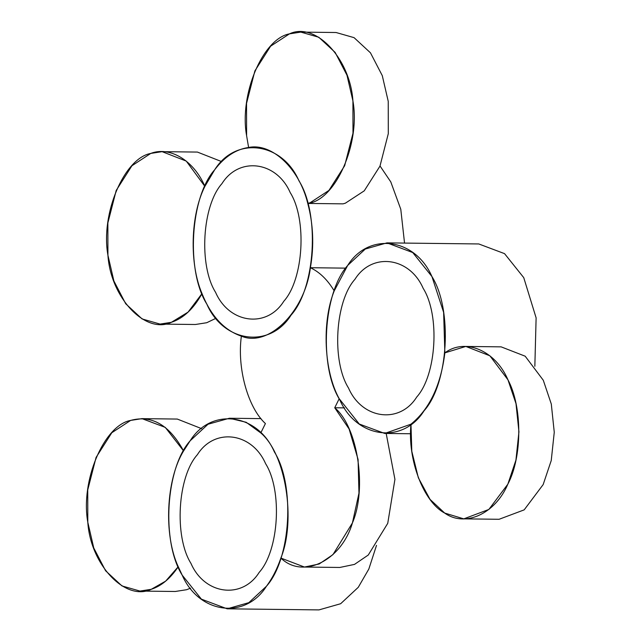<?xml version="1.0" encoding="UTF-8"?>
<svg xmlns="http://www.w3.org/2000/svg" width="642" height="642" viewBox="0 0 642 642"><rect width="100%" height="100%" fill="white"/><g stroke="black" fill="none" stroke-linecap="round" stroke-linejoin="round"><path stroke-width="0.96" d="M345.749 268.139L310.399 267.714C319.636 272.088 327.572 279.816 334.217 290.89L347.667 265.459L365.29 249.04L386.957 242.877L412.734 252.555L431.938 276.558L443.63 312.373L444.858 352.867L465.819 346.439L489.862 355.78L507.966 379.831L515.991 403.633L518.945 431.833L515.927 460.121L507.846 484.172L488.867 509.451L463.789 518.864L444.673 513.054L430.044 499.388L418.359 477.825L411.803 451.27L410.976 424.177L384.719 433.446L359.279 424.025L339.201 398.714L334.723 407.766L349.096 428.984L358.075 459.439L358.966 493.192L352.426 522.917L332.957 554.616L319.194 563.981L304.452 567.047L280.867 558.075C277.175 568.9 272.368 578.29 266.454 586.234L248.831 602.653L227.164 608.817L201.387 599.138L182.184 575.136L178.243 566.701L165.644 581.138L151.271 589.3L139.94 591.065L121.964 585.929L105.577 570.754L93.756 547.955L87.802 522.235L87.737 489.934L96.075 457.433L111.804 432.74L130.647 420.414L141.978 418.64L165.259 427.371L183.596 450.949L190.112 440.829L208.016 424.242L229.403 418.247L246.167 422.276L260.788 432.941L265.411 423.559C247.812 407.469 236.938 367.922 241.376 336.151C224.106 330.229 210.993 316.041 202.013 293.571L188.082 312.108L171.398 322.308L160.067 324.082L142.091 318.938L125.704 303.762L113.883 280.963L107.928 255.251L107.864 222.943L116.202 190.449L131.931 165.748L150.774 153.422L162.105 151.656L186.268 161.094L204.886 186.389L214.709 169.737C224.596 156.744 235.895 149.321 248.606 147.475L246.608 135.695L246.544 103.394L254.89 70.893L270.611 46.192L289.454 33.866L300.785 32.1L318.761 37.236L335.148 52.411L346.969 75.21L352.923 100.93L352.988 133.231L344.65 165.732L328.921 190.433L310.078 202.76L307.759 203.434L343.069 203.851L345.396 203.169L364.239 190.843L379.96 166.15L388.298 133.648L388.233 101.348L382.279 75.628L370.466 52.829L354.071 37.653L336.095 32.517L300.785 32.1M190.546 588.176L186.589 589.717L175.25 591.483L139.94 591.065M141.978 418.64L177.288 419.057L201.668 428.671M334.723 407.766L344.545 407.879M386.187 433.47L394.926 479.357L387.744 523.334L368.267 555.033L354.504 564.398L339.77 567.464L304.452 567.047M376.517 545.379L368.829 569.045L358.268 587.31L340.645 603.729L318.97 609.9L227.164 608.817M465.819 346.439L501.129 346.857L525.18 356.198L543.284 380.249L551.301 404.051L554.263 432.251L551.237 460.539L543.164 484.582L524.177 509.868L499.099 519.282L463.789 518.864M386.957 242.877L478.772 243.952L504.548 253.638L523.744 277.641L536.118 317.87L534.842 366.293M216.073 318.239L206.716 322.725L195.385 324.499L160.067 324.082M162.105 151.656L197.415 152.074L221.739 161.64M307.759 203.434C299.397 168.605 271.951 142.644 248.606 147.475L246.608 135.695C239.129 94.695 262.69 38.697 289.454 33.866C315.294 21.491 350.195 58.374 352.923 100.93C360.603 143.399 335.565 200.432 307.759 203.434C313.312 224.291 314.195 245.717 310.399 267.714C304.757 311.675 268.468 347.651 241.376 336.151C236.938 367.922 247.812 407.469 265.411 423.559L260.788 432.941C285.698 453.91 296.299 520.028 280.867 558.075C303.024 579.525 341.367 560.683 352.426 522.917C367.232 488.498 357.746 426.794 334.723 407.766L339.201 398.714C323.961 371.405 321.674 321.947 334.217 290.89C327.572 279.816 319.636 272.088 310.399 267.714M380.032 165.981L390.793 181.919L400.785 209.276L404.54 243.085M178.243 566.701C163.461 535.075 166.037 479.365 183.596 450.949C169.344 424.884 151.689 414.708 130.647 420.414C103.884 425.237 80.322 481.235 87.802 522.235C90.53 564.791 125.431 601.674 151.271 589.3C161.447 585.953 170.435 578.426 178.243 566.701M202.013 293.571C189.157 263.734 190.465 214.861 204.886 186.389C193.707 160.195 169.6 146.071 150.774 153.422C124.01 158.245 100.449 214.243 107.928 255.251C110.657 297.808 145.557 334.683 171.398 322.308C183.443 318.296 193.651 308.714 202.013 293.571M291.051 315.142C269.953 348.871 223.609 342.764 206.788 304.043C185.843 270.828 190.201 196.966 214.709 169.737C235.815 136.008 282.151 142.115 298.979 180.835C319.925 214.051 315.559 287.913 291.051 315.142M283.78 301.291C266.695 328.6 229.186 323.656 215.568 292.311C198.611 265.419 202.142 205.625 221.98 183.588C239.065 156.279 276.582 161.222 290.2 192.568C307.149 219.46 303.626 279.254 283.78 301.291M444.858 352.867C440.829 385.328 429.538 409.098 410.976 424.177C407.325 459.399 423.471 501.996 444.673 513.054C464.977 527.7 495.255 513.857 507.846 484.172C522.371 456.783 522.428 406.779 507.966 379.831C495.439 350.524 465.193 337.604 444.858 352.867M259.183 572.383C242.098 599.684 204.581 594.749 190.963 563.403C174.014 536.511 177.537 476.717 197.383 454.68C214.468 427.371 251.977 432.315 265.595 463.66C282.552 490.552 279.021 550.338 259.183 572.383M266.454 586.234C245.348 619.963 199.012 613.856 182.184 575.136C161.238 541.92 165.604 468.058 190.112 440.829C211.218 407.1 257.554 413.207 274.383 451.928C295.328 485.143 290.962 559.005 266.454 586.234M416.738 397.013C399.653 424.322 362.136 419.378 348.518 388.033C331.569 361.141 335.092 301.347 354.938 279.31C372.023 252.001 409.532 256.944 423.15 288.29C440.107 315.182 436.576 374.976 416.738 397.013M424.009 410.864C402.903 444.593 356.567 438.486 339.738 399.765C318.793 366.55 323.159 292.688 347.667 265.459C368.773 231.73 415.109 237.837 431.938 276.558C452.875 309.773 448.517 383.635 424.009 410.864M410.655 433.751L384.719 433.446M229.403 418.247L260.997 418.616"/></g></svg>
